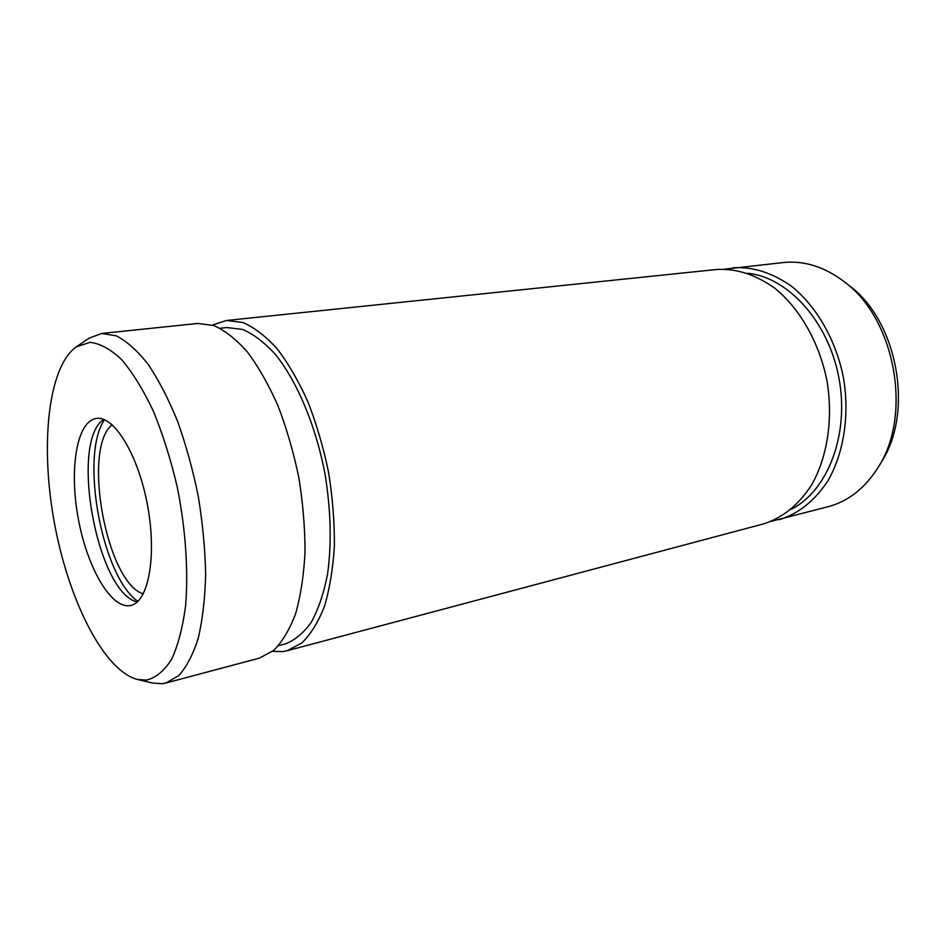 <?xml version="1.0" encoding="UTF-8"?>
<svg xmlns="http://www.w3.org/2000/svg" width="946" height="946" viewBox="0 0 946 946"><rect width="100%" height="100%" fill="white"/><g stroke="black" fill="none" stroke-linecap="round" stroke-linejoin="round"><path stroke-width="1.42" d="M212.483 325.081L226.461 320.481L242.755 322.468C254.155 327.351 265.566 336.067 277.001 348.601C288.199 363.229 298.487 380.931 307.876 401.707C316.484 423.867 323.39 447.423 328.581 472.397C332.614 497.584 334.553 522.05 334.387 545.818C333.016 568.581 329.693 588.779 324.443 606.445C318.211 622.22 310.643 634.423 301.727 643.055L287.217 650.706L282.913 651.569L272.507 651.392M226.461 320.481L716.406 269.504C736.449 268.262 756.15 274.683 775.495 288.755C800.245 309.176 819.402 342.925 826.958 380.706C833.343 418.711 827.443 457.072 811.597 484.955C798.519 504.998 782.401 518.006 763.221 523.978L287.217 650.706M76.354 346.827L89.113 338.171L101.636 333.465L116.323 335.842C126.729 341.199 137.276 350.611 147.978 364.092C158.514 379.795 168.353 398.751 177.458 420.97C185.913 444.644 192.854 469.772 198.282 496.366C202.669 523.15 205.128 549.106 205.66 574.234C205.046 598.239 202.61 619.453 198.341 637.888C193.15 654.289 186.634 666.835 178.818 675.55L165.94 683L162.085 683.722L152.566 683.059L137.56 679.512C103.729 670.844 68.479 599.977 54.383 522.842C40.099 445.743 47.832 366.965 76.354 346.827L90.012 342.357C100.063 343.457 110.599 349.204 121.632 359.61C132.688 372.689 143.26 389.847 153.335 411.072C162.807 434.238 170.788 459.555 177.245 487.001C185.582 528.743 188.479 570.473 185.629 605.511C182.755 627.375 178.073 645.326 171.593 659.374C164.285 670.832 155.936 677.738 146.547 680.091L137.56 679.512M101.636 333.465L197.88 323.449L213.831 325.53C225.018 330.521 236.252 339.389 247.533 352.137C258.601 367.013 268.794 384.998 278.124 406.106C286.709 428.597 293.627 452.519 298.877 477.86C302.98 503.414 305.038 528.223 305.026 552.31C303.808 575.345 300.686 595.791 295.637 613.623C289.642 629.551 282.298 641.837 273.619 650.481L259.441 658.109L165.94 683M724.742 269.149L783.584 262.515C804.337 260.457 824.51 266.831 844.128 281.636L848.917 285.373C897.47 320.564 914.262 411.829 881.412 461.991L878.266 467.182C865.2 487.994 848.609 501.144 828.483 506.607L771.132 521.352M130.749 605.44L130.654 605.464C111.321 609.78 87.138 567.624 78.246 518.443C69.046 469.334 76.661 421.325 96.256 418.475C113.958 415.223 138.317 454.813 147.564 505.554C157.036 556.26 148.427 602.046 130.749 605.44M732.984 267.777C753.087 266.524 772.799 272.85 792.145 286.756C816.883 306.93 835.992 340.288 843.465 377.667C849.78 415.27 843.797 453.24 827.868 480.899C814.731 500.777 798.554 513.713 779.327 519.685M844.128 281.636C895.022 318.471 912.724 414.644 878.266 467.182M137.253 601.952C97.154 593.154 69.33 441.912 103.67 419.409M137.891 601.36C101.908 576.764 79.606 455.534 104.474 419.74M143.284 593.887C106.531 582.842 81.758 448.203 112.184 424.801M220.17 328.286L226.945 327.553L242.578 329.433C253.516 334.104 264.478 342.452 275.44 354.466C297.044 381.344 315.538 425.061 324.856 473.083C330.946 510 331.81 543.903 327.446 574.813C323.65 593.71 318.246 609.555 311.234 622.362C303.477 633.158 294.774 640.347 285.148 643.93L278.55 645.657M747.671 273.252C788.006 277.166 828.731 321.841 839.031 378.495C849.567 435.089 827.407 491.329 791.104 509.35"/></g></svg>
